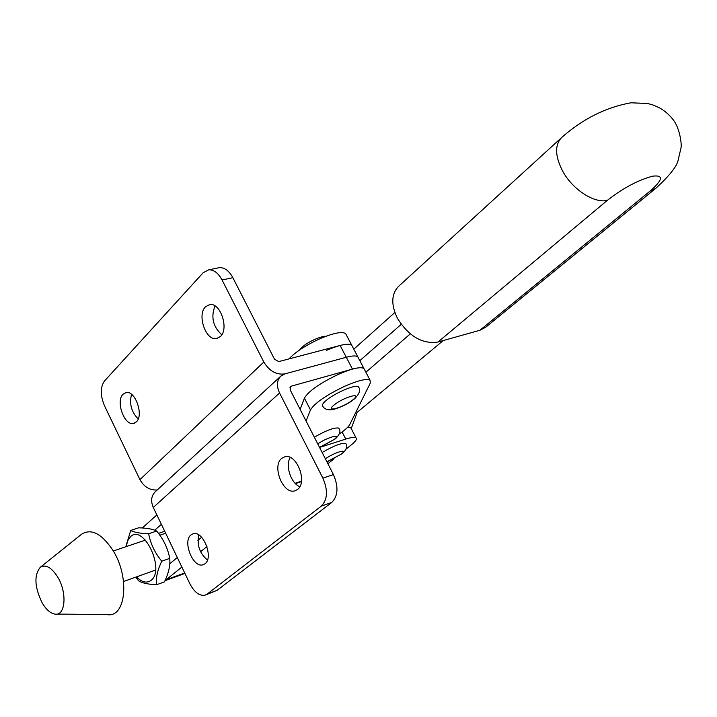 <?xml version="1.0" encoding="UTF-8"?>
<svg xmlns="http://www.w3.org/2000/svg" width="717" height="717" viewBox="0 0 717 717"><rect width="100%" height="100%" fill="white"/><g stroke="black" fill="none" stroke-linecap="round" stroke-linejoin="round"><path stroke-width="1.08" d="M299.805 486.709C290.878 483.249 285.097 465.548 290.242 457.473M297.519 489.496L294.678 490.894C282.928 494.533 271.609 465.781 281.799 458.297L284.927 456.747C296.677 453.216 307.916 482.344 297.519 489.496M207.455 560.031C199.64 553.399 196.754 545.037 198.788 534.945M204.981 563.777L202.947 564.808C193.016 568.24 182.27 541.227 191.009 534.891L193.24 533.735C203.162 530.365 213.881 557.718 204.981 563.777M289.955 387.368L291.29 386.167L352.459 369.103C358.491 367.462 362.318 367.265 363.94 368.511L364.577 369.73L363.94 368.511C360.588 366.548 352.271 368.404 339.007 374.077C320.149 383.003 308.615 391.025 304.411 398.123L300.145 409.425M157.193 489.989C149.79 490.356 144.036 486.906 139.932 479.637L104.476 405.723C100.219 395.417 100.228 387.18 104.485 381.005L203.171 272.738L208.629 269.834C213.791 269.619 218.264 272.998 222.064 279.971L263.82 362.031C269.413 371.164 276.475 375.108 284.999 373.862L346.275 357.263C352.316 355.668 356.161 355.524 357.819 356.833L351.715 345.191C348.256 343.022 339.903 344.725 326.647 350.308M291.29 386.167L290.484 386.606L290.224 389.994L333.423 474.564C338.621 486.7 338.083 495.976 331.801 502.402L217.152 590.297L205.994 594.814M352.459 369.103L346.275 357.263L284.999 373.862L280.813 376.129C276.78 380.36 276.359 385.979 279.567 392.988L322.883 478.131C328.108 490.347 327.588 499.668 321.324 506.103L207.123 594.106L204.945 595.209C199.371 596.069 194.361 592.26 189.897 583.799L153.277 507.448C150.588 501.138 151.224 495.94 155.186 491.844L280.813 376.129M215.01 305.944C210.717 317.075 212.976 326.683 221.804 334.767M205.474 306.804C196.825 314.888 205.806 340.933 216.462 338.603L220.442 336.515C229.261 328.753 220.361 302.341 209.705 304.573L205.474 306.804M131.552 394.35C129.159 403.779 131.372 411.979 138.202 418.943M123.001 394.251C115.491 401.188 124.328 425.871 133.479 423.46L136.364 421.883C144.018 415.206 135.217 390.2 126.067 392.558L123.001 394.251M222.064 279.971L232.873 277.703L274.521 359.235L278.734 361.601L340.109 345.469C346.159 343.918 350.03 343.828 351.715 345.191L345.639 333.602C342.126 331.326 333.755 332.957 320.499 338.487C306.141 345.011 295.61 351.823 288.915 358.93M340.109 345.469L346.275 357.263C352.316 355.668 356.161 355.524 357.819 356.833L370.089 380.234C366.79 378.379 358.5 380.315 345.218 386.033C326.343 395.004 314.754 402.972 310.461 409.945L306.06 420.987M232.873 277.703C229.09 270.775 224.609 267.432 219.438 267.647L217.95 267.952M346.338 334.947L345.639 333.602M655.401 188.661L485.705 327.239L479.924 330.259L438.006 342.027C422.403 344.303 408.914 336.452 397.523 318.473C390.908 304.77 391.24 294.078 398.535 286.397L561.536 137.637C554.51 145.21 555.012 156.611 563.051 171.838C573.134 189.96 594.545 203.61 607.344 200.357L438.006 342.027M347.853 427.063L350.721 427.601L351.142 428.416M342.108 431.948L345.782 439.073C351.321 437.334 354.736 436.931 356.035 437.872C357.209 439.019 355.623 441.367 351.276 444.907L346.069 449.102M334.05 458.763L327.884 463.72M345.782 439.073L321.162 446.933M161.379 524.342L154.738 530.195M169.795 563.768L177.296 557.521M197.901 540.376L201.611 537.293M165 580.636L181.876 567.066M200.581 551.758L206.926 546.569M156.862 514.923L142.271 527.981M359.835 360.669L401.215 324.335L359.835 360.669M353.795 349.17L394.861 312.495M443.214 340.566L357.156 412.365L351.24 428.605M365.885 372.222L410.294 333.889M57.477 576.683C67.452 592.421 65.525 616.575 54.743 614.084C50.387 613.241 46.264 609.629 42.375 603.239C34.586 587.456 33.86 575.5 40.206 567.371C45.512 564.1 51.266 567.21 57.477 576.683M40.206 567.371L81.514 534.264C91.068 528.259 101.384 533.385 112.47 549.634C130.324 576.827 125.995 618.95 106.573 614.505L56.751 614.093M339.24 433.973C344.985 430.066 348.498 426.902 349.788 424.491L370.259 383.183L370.089 380.234M126.219 546.614L127.653 540.806L130.422 536.755C143.418 523.347 165.6 569.782 151.09 580.349C146.788 583.468 141.903 582.321 136.445 576.898M135.755 577.14L138.533 580.77C141.939 582.975 147.926 584.319 156.494 584.776C155.741 577.911 157.498 570.06 161.764 561.205L169.75 558.382C167.841 548.353 163.476 539.247 156.673 531.055C153.053 529.128 147.048 528.044 138.677 527.802L130.718 530.446L125.78 546.766M161.764 561.205C154.863 552.852 150.498 543.692 148.67 533.744C140.111 533.466 134.124 532.364 130.718 530.446M156.673 531.055L148.67 533.744M169.75 558.382C170.422 565.39 168.647 573.224 164.417 581.89L156.494 584.776M358.652 387.467L358.276 386.768C355.973 383.9 334.05 393.337 325.751 400.821C322.758 403.447 321.754 405.204 322.722 406.109C324.442 409.255 327.929 410.402 333.19 409.541C341.83 406.987 348.964 403.402 354.601 398.769C359.692 393.57 360.92 389.573 358.276 386.768M339.051 428.676L338.765 428.121C334.534 427.251 326.387 430.281 314.342 437.209M345.961 443.904L345.711 443.438C341.615 442.748 333.755 445.768 322.148 452.499M279.567 392.988L153.277 507.448M322.883 478.131L333.423 474.564M207.123 594.106L217.152 590.297M321.324 506.103L331.801 502.402M263.82 362.031L139.932 479.637M479.924 330.259L649.978 191.152C662.983 179.815 663.843 174.823 652.56 176.185C637.996 180.128 622.921 188.186 607.344 200.357M649.978 191.152L655.714 188.401C669.499 175.728 676.982 166.299 678.165 160.097L681.007 147.863C681.777 145.515 680.442 130.861 674.482 121.54C670.619 115.984 665.761 111.493 659.891 108.07C651.475 104.028 651.601 104.637 647.621 103.535L631.077 102.782C605.901 107.272 582.715 118.888 561.536 137.637M301.49 481.152L295.117 483.294M164.713 531.288L158.502 533.385M301.436 481.609L295.44 483.617M184.708 572.982L166.595 579.578M310.461 409.945L304.411 398.123M353.275 399.486C363.098 391.518 342.574 397.541 333.755 405.284C324.227 413.189 344.617 407.05 353.275 399.486M319.54 447.399L334.176 439.494C342.152 433.22 327.077 437.245 317.783 443.948M326.889 461.775L341.328 454.112C349.152 448.062 333.943 452.535 325.393 458.844M294.678 490.894L295.951 490.464M202.947 564.808L203.852 564.485M216.462 338.603L217.663 338.316M133.479 423.46L134.357 423.218M208.629 269.834L219.438 267.647M184.932 573.43L164.973 580.707M356.035 437.872L350.721 427.601M155.553 570.078L123.566 581.496M165.645 533.242L159.846 535.214M145.417 540.107L113.286 550.997M299.598 349.959L301.866 347.467C306.804 342.376 320.705 336.013 326.029 336.246M319.612 447.533L335.359 438.849C339.912 434.466 341.05 430.89 338.765 428.121M326.952 461.909L342.394 453.529C346.768 449.407 347.879 446.046 345.711 443.438"/></g></svg>
